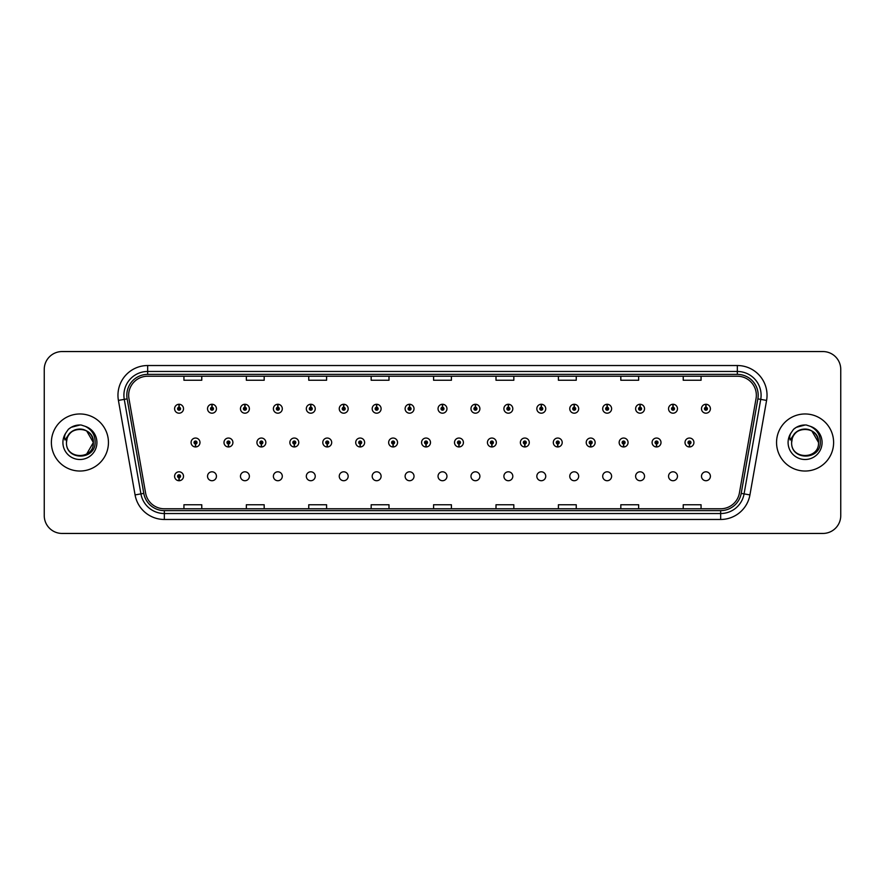 <?xml version="1.0" encoding="UTF-8"?>
<svg xmlns="http://www.w3.org/2000/svg" width="885" height="885" viewBox="0 0 885 885"><rect width="100%" height="100%" fill="white"/><g stroke="black" fill="none" stroke-linecap="round" stroke-linejoin="round"><path stroke-width="1.33" d="M207.532 476.263A4.458 4.458 0 0 0 211.991 480.721A4.458 4.458 0 0 0 216.449 476.263A4.458 4.458 0 0 0 211.991 471.805A4.458 4.458 0 0 0 207.532 476.263M240.466 476.263A4.458 4.458 0 0 0 244.924 480.721A4.458 4.458 0 0 0 249.382 476.263A4.458 4.458 0 0 0 244.924 471.805A4.458 4.458 0 0 0 240.466 476.263M273.388 476.263A4.458 4.458 0 0 0 277.846 480.721A4.458 4.458 0 0 0 282.304 476.263A4.458 4.458 0 0 0 277.846 471.805A4.458 4.458 0 0 0 273.388 476.263M306.321 476.263A4.458 4.458 0 0 0 310.779 480.721A4.458 4.458 0 0 0 315.237 476.263A4.458 4.458 0 0 0 310.779 471.805A4.458 4.458 0 0 0 306.321 476.263M339.254 476.263A4.458 4.458 0 0 0 343.712 480.721A4.458 4.458 0 0 0 348.17 476.263A4.458 4.458 0 0 0 343.712 471.805A4.458 4.458 0 0 0 339.254 476.263M372.187 476.263A4.458 4.458 0 0 0 376.645 480.721A4.458 4.458 0 0 0 381.103 476.263A4.458 4.458 0 0 0 376.645 471.805A4.458 4.458 0 0 0 372.187 476.263M405.109 476.263A4.458 4.458 0 0 0 409.567 480.721A4.458 4.458 0 0 0 414.025 476.263A4.458 4.458 0 0 0 409.567 471.805A4.458 4.458 0 0 0 405.109 476.263M438.042 476.263A4.458 4.458 0 0 0 442.5 480.721A4.458 4.458 0 0 0 446.958 476.263A4.458 4.458 0 0 0 442.5 471.805A4.458 4.458 0 0 0 438.042 476.263M470.975 476.263A4.458 4.458 0 0 0 475.433 480.721A4.458 4.458 0 0 0 479.891 476.263A4.458 4.458 0 0 0 475.433 471.805A4.458 4.458 0 0 0 470.975 476.263M503.897 476.263A4.458 4.458 0 0 0 508.355 480.721A4.458 4.458 0 0 0 512.813 476.263A4.458 4.458 0 0 0 508.355 471.805A4.458 4.458 0 0 0 503.897 476.263M536.83 476.263A4.458 4.458 0 0 0 541.288 480.721A4.458 4.458 0 0 0 545.746 476.263A4.458 4.458 0 0 0 541.288 471.805A4.458 4.458 0 0 0 536.83 476.263M569.763 476.263A4.458 4.458 0 0 0 574.221 480.721A4.458 4.458 0 0 0 578.679 476.263A4.458 4.458 0 0 0 574.221 471.805A4.458 4.458 0 0 0 569.763 476.263M602.696 476.263A4.458 4.458 0 0 0 607.154 480.721A4.458 4.458 0 0 0 611.612 476.263A4.458 4.458 0 0 0 607.154 471.805A4.458 4.458 0 0 0 602.696 476.263M635.618 476.263A4.458 4.458 0 0 0 640.076 480.721A4.458 4.458 0 0 0 644.534 476.263A4.458 4.458 0 0 0 640.076 471.805A4.458 4.458 0 0 0 635.618 476.263M668.551 476.263A4.458 4.458 0 0 0 673.009 480.721A4.458 4.458 0 0 0 677.467 476.263A4.458 4.458 0 0 0 673.009 471.805A4.458 4.458 0 0 0 668.551 476.263M701.484 476.263A4.458 4.458 0 0 0 705.942 480.721A4.458 4.458 0 0 0 710.401 476.263A4.458 4.458 0 0 0 705.942 471.805A4.458 4.458 0 0 0 701.484 476.263M178.991 477.745L178.87 480.721A4.458 4.458 0 0 0 179.257 480.721L179.124 477.745A1.482 1.482 0 0 0 180.551 476.263A1.482 1.482 0 0 0 179.058 474.78A1.482 1.482 0 0 0 177.575 476.263A1.482 1.482 0 0 0 178.991 477.745L179.035 476.86A0.597 0.597 0 0 1 178.471 476.263A0.597 0.597 0 0 1 179.058 475.665A0.597 0.597 0 0 1 179.655 476.263A0.597 0.597 0 0 1 179.091 476.86L179.124 477.745M228.385 443.982L228.264 446.958A4.458 4.458 0 0 0 228.651 446.958L228.518 443.982A1.482 1.482 0 0 0 229.945 442.5A1.482 1.482 0 0 0 228.452 441.018A1.482 1.482 0 0 0 226.969 442.5A1.482 1.482 0 0 0 228.385 443.982L228.43 443.097A0.597 0.597 0 0 1 227.865 442.5A0.597 0.597 0 0 1 228.452 441.903A0.597 0.597 0 0 1 229.049 442.5A0.597 0.597 0 0 1 228.485 443.097L228.518 443.982M261.318 443.982L261.186 446.958A4.458 4.458 0 0 0 261.584 446.958L261.451 443.982A1.482 1.482 0 0 0 262.867 442.5A1.482 1.482 0 0 0 261.385 441.018A1.482 1.482 0 0 0 259.902 442.5A1.482 1.482 0 0 0 261.318 443.982L261.363 443.097A0.597 0.597 0 0 1 260.787 442.5A0.597 0.597 0 0 1 261.385 441.903A0.597 0.597 0 0 1 261.982 442.5A0.597 0.597 0 0 1 261.407 443.097L261.451 443.982M294.251 443.982L294.119 446.958A4.458 4.458 0 0 0 294.506 446.958L294.384 443.982A1.482 1.482 0 0 0 295.8 442.5A1.482 1.482 0 0 0 294.318 441.018A1.482 1.482 0 0 0 292.824 442.5A1.482 1.482 0 0 0 294.251 443.982L294.285 443.097A0.597 0.597 0 0 1 293.72 442.5A0.597 0.597 0 0 1 294.318 441.903A0.597 0.597 0 0 1 294.915 442.5A0.597 0.597 0 0 1 294.34 443.097L294.384 443.982M327.184 443.982L327.052 446.958A4.458 4.458 0 0 0 327.439 446.958L327.306 443.982A1.482 1.482 0 0 0 328.733 442.5A1.482 1.482 0 0 0 327.24 441.018A1.482 1.482 0 0 0 325.757 442.5A1.482 1.482 0 0 0 327.184 443.982L327.218 443.097A0.597 0.597 0 0 1 326.653 442.5A0.597 0.597 0 0 1 327.24 441.903A0.597 0.597 0 0 1 327.837 442.5A0.597 0.597 0 0 1 327.273 443.097L327.306 443.982M360.106 443.982L359.985 446.958A4.458 4.458 0 0 0 360.372 446.958L360.239 443.982A1.482 1.482 0 0 0 361.666 442.5A1.482 1.482 0 0 0 360.173 441.018A1.482 1.482 0 0 0 358.69 442.5A1.482 1.482 0 0 0 360.106 443.982L360.151 443.097A0.597 0.597 0 0 1 359.576 442.5A0.597 0.597 0 0 1 360.173 441.903A0.597 0.597 0 0 1 360.77 442.5A0.597 0.597 0 0 1 360.206 443.097L360.239 443.982M393.04 443.982L392.907 446.958A4.458 4.458 0 0 0 393.305 446.958L393.172 443.982A1.482 1.482 0 0 0 394.588 442.5A1.482 1.482 0 0 0 393.106 441.018A1.482 1.482 0 0 0 391.624 442.5A1.482 1.482 0 0 0 393.04 443.982L393.084 443.097A0.597 0.597 0 0 1 392.509 442.5A0.597 0.597 0 0 1 393.106 441.903A0.597 0.597 0 0 1 393.703 442.5A0.597 0.597 0 0 1 393.128 443.097L393.172 443.982M425.973 443.982L425.84 446.958A4.458 4.458 0 0 0 426.227 446.958L426.105 443.982A1.482 1.482 0 0 0 427.521 442.5A1.482 1.482 0 0 0 426.039 441.018A1.482 1.482 0 0 0 424.546 442.5A1.482 1.482 0 0 0 425.973 443.982L426.006 443.097A0.597 0.597 0 0 1 425.442 442.5A0.597 0.597 0 0 1 426.039 441.903A0.597 0.597 0 0 1 426.625 442.5A0.597 0.597 0 0 1 426.061 443.097L426.105 443.982M458.895 443.982L458.773 446.958A4.458 4.458 0 0 0 459.16 446.958L459.027 443.982A1.482 1.482 0 0 0 460.454 442.5A1.482 1.482 0 0 0 458.961 441.018A1.482 1.482 0 0 0 457.479 442.5A1.482 1.482 0 0 0 458.895 443.982L458.939 443.097A0.597 0.597 0 0 1 458.375 442.5A0.597 0.597 0 0 1 458.961 441.903A0.597 0.597 0 0 1 459.558 442.5A0.597 0.597 0 0 1 458.994 443.097L459.027 443.982M491.828 443.982L491.695 446.958A4.458 4.458 0 0 0 492.093 446.958L491.96 443.982A1.482 1.482 0 0 0 493.376 442.5A1.482 1.482 0 0 0 491.894 441.018A1.482 1.482 0 0 0 490.412 442.5A1.482 1.482 0 0 0 491.828 443.982L491.872 443.097A0.597 0.597 0 0 1 491.297 442.5A0.597 0.597 0 0 1 491.894 441.903A0.597 0.597 0 0 1 492.491 442.5A0.597 0.597 0 0 1 491.916 443.097L491.96 443.982M524.761 443.982L524.628 446.958A4.458 4.458 0 0 0 525.015 446.958L524.894 443.982A1.482 1.482 0 0 0 526.309 442.5A1.482 1.482 0 0 0 524.827 441.018A1.482 1.482 0 0 0 523.334 442.5A1.482 1.482 0 0 0 524.761 443.982L524.794 443.097A0.597 0.597 0 0 1 524.23 442.5A0.597 0.597 0 0 1 524.827 441.903A0.597 0.597 0 0 1 525.424 442.5A0.597 0.597 0 0 1 524.849 443.097L524.894 443.982M557.694 443.982L557.561 446.958A4.458 4.458 0 0 0 557.948 446.958L557.816 443.982A1.482 1.482 0 0 0 559.243 442.5A1.482 1.482 0 0 0 557.76 441.018A1.482 1.482 0 0 0 556.267 442.5A1.482 1.482 0 0 0 557.694 443.982L557.727 443.097A0.597 0.597 0 0 1 557.163 442.5A0.597 0.597 0 0 1 557.76 441.903A0.597 0.597 0 0 1 558.346 442.5A0.597 0.597 0 0 1 557.782 443.097L557.816 443.982M590.616 443.982L590.494 446.958A4.458 4.458 0 0 0 590.881 446.958L590.749 443.982A1.482 1.482 0 0 0 592.176 442.5A1.482 1.482 0 0 0 590.682 441.018A1.482 1.482 0 0 0 589.2 442.5A1.482 1.482 0 0 0 590.616 443.982L590.66 443.097A0.597 0.597 0 0 1 590.085 442.5A0.597 0.597 0 0 1 590.682 441.903A0.597 0.597 0 0 1 591.28 442.5A0.597 0.597 0 0 1 590.715 443.097L590.749 443.982M623.549 443.982L623.416 446.958A4.458 4.458 0 0 0 623.814 446.958L623.682 443.982A1.482 1.482 0 0 0 625.098 442.5A1.482 1.482 0 0 0 623.615 441.018A1.482 1.482 0 0 0 622.133 442.5A1.482 1.482 0 0 0 623.549 443.982L623.593 443.097A0.597 0.597 0 0 1 623.018 442.5A0.597 0.597 0 0 1 623.615 441.903A0.597 0.597 0 0 1 624.213 442.5A0.597 0.597 0 0 1 623.637 443.097L623.682 443.982M656.482 443.982L656.349 446.958A4.458 4.458 0 0 0 656.736 446.958L656.615 443.982A1.482 1.482 0 0 0 658.031 442.5A1.482 1.482 0 0 0 656.548 441.018A1.482 1.482 0 0 0 655.055 442.5A1.482 1.482 0 0 0 656.482 443.982L656.515 443.097A0.597 0.597 0 0 1 655.951 442.5A0.597 0.597 0 0 1 656.548 441.903A0.597 0.597 0 0 1 657.135 442.5A0.597 0.597 0 0 1 656.57 443.097L656.615 443.982M689.415 443.982L689.282 446.958A4.458 4.458 0 0 0 689.669 446.958L689.537 443.982A1.482 1.482 0 0 0 690.964 442.5A1.482 1.482 0 0 0 689.47 441.018A1.482 1.482 0 0 0 687.988 442.5A1.482 1.482 0 0 0 689.415 443.982L689.448 443.097A0.597 0.597 0 0 1 688.884 442.5A0.597 0.597 0 0 1 689.47 441.903A0.597 0.597 0 0 1 690.068 442.5A0.597 0.597 0 0 1 689.503 443.097L689.537 443.982M195.463 443.982L195.331 446.958A4.458 4.458 0 0 0 195.718 446.958L195.585 443.982A1.482 1.482 0 0 0 197.012 442.5A1.482 1.482 0 0 0 195.53 441.018A1.482 1.482 0 0 0 194.036 442.5A1.482 1.482 0 0 0 195.463 443.982L195.496 443.097A0.597 0.597 0 0 1 194.932 442.5A0.597 0.597 0 0 1 195.53 441.903A0.597 0.597 0 0 1 196.116 442.5A0.597 0.597 0 0 1 195.552 443.097L195.585 443.982M212.057 407.255L212.19 404.279A4.458 4.458 0 0 0 211.792 404.279L211.924 407.255A1.482 1.482 0 0 0 210.508 408.737A1.482 1.482 0 0 0 211.991 410.22A1.482 1.482 0 0 0 213.473 408.737A1.482 1.482 0 0 0 212.057 407.255L212.013 408.14A0.597 0.597 0 0 1 212.588 408.737A0.597 0.597 0 0 1 211.991 409.335A0.597 0.597 0 0 1 211.393 408.737A0.597 0.597 0 0 1 211.969 408.14L211.924 407.255M244.99 407.255L245.112 404.279A4.458 4.458 0 0 0 244.725 404.279L244.857 407.255A1.482 1.482 0 0 0 243.43 408.737A1.482 1.482 0 0 0 244.924 410.22A1.482 1.482 0 0 0 246.406 408.737A1.482 1.482 0 0 0 244.99 407.255L244.946 408.14A0.597 0.597 0 0 1 245.51 408.737A0.597 0.597 0 0 1 244.924 409.335A0.597 0.597 0 0 1 244.326 408.737A0.597 0.597 0 0 1 244.891 408.14L244.857 407.255M277.912 407.255L278.045 404.279A4.458 4.458 0 0 0 277.658 404.279L277.79 407.255A1.482 1.482 0 0 0 276.363 408.737A1.482 1.482 0 0 0 277.846 410.22A1.482 1.482 0 0 0 279.339 408.737A1.482 1.482 0 0 0 277.912 407.255L277.879 408.14A0.597 0.597 0 0 1 278.443 408.737A0.597 0.597 0 0 1 277.846 409.335A0.597 0.597 0 0 1 277.259 408.737A0.597 0.597 0 0 1 277.824 408.14L277.79 407.255M310.845 407.255L310.978 404.279A4.458 4.458 0 0 0 310.591 404.279L310.712 407.255A1.482 1.482 0 0 0 309.296 408.737A1.482 1.482 0 0 0 310.779 410.22A1.482 1.482 0 0 0 312.261 408.737A1.482 1.482 0 0 0 310.845 407.255L310.801 408.14A0.597 0.597 0 0 1 311.376 408.737A0.597 0.597 0 0 1 310.779 409.335A0.597 0.597 0 0 1 310.181 408.737A0.597 0.597 0 0 1 310.757 408.14L310.712 407.255M343.778 407.255L343.9 404.279A4.458 4.458 0 0 0 343.513 404.279L343.645 407.255A1.482 1.482 0 0 0 342.229 408.737A1.482 1.482 0 0 0 343.712 410.22A1.482 1.482 0 0 0 345.194 408.737A1.482 1.482 0 0 0 343.778 407.255L343.734 408.14A0.597 0.597 0 0 1 344.309 408.737A0.597 0.597 0 0 1 343.712 409.335A0.597 0.597 0 0 1 343.115 408.737A0.597 0.597 0 0 1 343.69 408.14L343.645 407.255M376.7 407.255L376.833 404.279A4.458 4.458 0 0 0 376.446 404.279L376.579 407.255A1.482 1.482 0 0 0 375.151 408.737A1.482 1.482 0 0 0 376.645 410.22A1.482 1.482 0 0 0 378.127 408.737A1.482 1.482 0 0 0 376.7 407.255L376.667 408.14A0.597 0.597 0 0 1 377.231 408.737A0.597 0.597 0 0 1 376.645 409.335A0.597 0.597 0 0 1 376.048 408.737A0.597 0.597 0 0 1 376.612 408.14L376.579 407.255M409.633 407.255L409.766 404.279A4.458 4.458 0 0 0 409.379 404.279L409.501 407.255A1.482 1.482 0 0 0 408.085 408.737A1.482 1.482 0 0 0 409.567 410.22A1.482 1.482 0 0 0 411.06 408.737A1.482 1.482 0 0 0 409.633 407.255L409.6 408.14A0.597 0.597 0 0 1 410.164 408.737A0.597 0.597 0 0 1 409.567 409.335A0.597 0.597 0 0 1 408.981 408.737A0.597 0.597 0 0 1 409.545 408.14L409.501 407.255M442.566 407.255L442.699 404.279A4.458 4.458 0 0 0 442.301 404.279L442.434 407.255A1.482 1.482 0 0 0 441.018 408.737A1.482 1.482 0 0 0 442.5 410.22A1.482 1.482 0 0 0 443.982 408.737A1.482 1.482 0 0 0 442.566 407.255L442.522 408.14A0.597 0.597 0 0 1 443.097 408.737A0.597 0.597 0 0 1 442.5 409.335A0.597 0.597 0 0 1 441.903 408.737A0.597 0.597 0 0 1 442.478 408.14L442.434 407.255M475.499 407.255L475.621 404.279A4.458 4.458 0 0 0 475.234 404.279L475.367 407.255A1.482 1.482 0 0 0 473.94 408.737A1.482 1.482 0 0 0 475.433 410.22A1.482 1.482 0 0 0 476.915 408.737A1.482 1.482 0 0 0 475.499 407.255L475.455 408.14A0.597 0.597 0 0 1 476.019 408.737A0.597 0.597 0 0 1 475.433 409.335A0.597 0.597 0 0 1 474.836 408.737A0.597 0.597 0 0 1 475.4 408.14L475.367 407.255M508.421 407.255L508.554 404.279A4.458 4.458 0 0 0 508.167 404.279L508.3 407.255A1.482 1.482 0 0 0 506.873 408.737A1.482 1.482 0 0 0 508.355 410.22A1.482 1.482 0 0 0 509.849 408.737A1.482 1.482 0 0 0 508.421 407.255L508.388 408.14A0.597 0.597 0 0 1 508.952 408.737A0.597 0.597 0 0 1 508.355 409.335A0.597 0.597 0 0 1 507.769 408.737A0.597 0.597 0 0 1 508.333 408.14L508.3 407.255M541.355 407.255L541.487 404.279A4.458 4.458 0 0 0 541.1 404.279L541.222 407.255A1.482 1.482 0 0 0 539.806 408.737A1.482 1.482 0 0 0 541.288 410.22A1.482 1.482 0 0 0 542.77 408.737A1.482 1.482 0 0 0 541.355 407.255L541.31 408.14A0.597 0.597 0 0 1 541.885 408.737A0.597 0.597 0 0 1 541.288 409.335A0.597 0.597 0 0 1 540.691 408.737A0.597 0.597 0 0 1 541.266 408.14L541.222 407.255M574.288 407.255L574.409 404.279A4.458 4.458 0 0 0 574.022 404.279L574.155 407.255A1.482 1.482 0 0 0 572.739 408.737A1.482 1.482 0 0 0 574.221 410.22A1.482 1.482 0 0 0 575.704 408.737A1.482 1.482 0 0 0 574.288 407.255L574.243 408.14A0.597 0.597 0 0 1 574.819 408.737A0.597 0.597 0 0 1 574.221 409.335A0.597 0.597 0 0 1 573.624 408.737A0.597 0.597 0 0 1 574.199 408.14L574.155 407.255M607.21 407.255L607.342 404.279A4.458 4.458 0 0 0 606.955 404.279L607.088 407.255A1.482 1.482 0 0 0 605.661 408.737A1.482 1.482 0 0 0 607.154 410.22A1.482 1.482 0 0 0 608.637 408.737A1.482 1.482 0 0 0 607.21 407.255L607.176 408.14A0.597 0.597 0 0 1 607.741 408.737A0.597 0.597 0 0 1 607.154 409.335A0.597 0.597 0 0 1 606.557 408.737A0.597 0.597 0 0 1 607.121 408.14L607.088 407.255M640.143 407.255L640.275 404.279A4.458 4.458 0 0 0 639.888 404.279L640.01 407.255A1.482 1.482 0 0 0 638.594 408.737A1.482 1.482 0 0 0 640.076 410.22A1.482 1.482 0 0 0 641.57 408.737A1.482 1.482 0 0 0 640.143 407.255L640.109 408.14A0.597 0.597 0 0 1 640.674 408.737A0.597 0.597 0 0 1 640.076 409.335A0.597 0.597 0 0 1 639.49 408.737A0.597 0.597 0 0 1 640.054 408.14L640.01 407.255M673.076 407.255L673.208 404.279A4.458 4.458 0 0 0 672.81 404.279L672.943 407.255A1.482 1.482 0 0 0 671.527 408.737A1.482 1.482 0 0 0 673.009 410.22A1.482 1.482 0 0 0 674.492 408.737A1.482 1.482 0 0 0 673.076 407.255L673.031 408.14A0.597 0.597 0 0 1 673.607 408.737A0.597 0.597 0 0 1 673.009 409.335A0.597 0.597 0 0 1 672.412 408.737A0.597 0.597 0 0 1 672.987 408.14L672.943 407.255M706.009 407.255L706.13 404.279A4.458 4.458 0 0 0 705.743 404.279L705.876 407.255A1.482 1.482 0 0 0 704.449 408.737A1.482 1.482 0 0 0 705.942 410.22A1.482 1.482 0 0 0 707.425 408.737A1.482 1.482 0 0 0 706.009 407.255L705.964 408.14A0.597 0.597 0 0 1 706.529 408.737A0.597 0.597 0 0 1 705.942 409.335A0.597 0.597 0 0 1 705.345 408.737A0.597 0.597 0 0 1 705.909 408.14L705.876 407.255M179.124 407.255L179.257 404.279A4.458 4.458 0 0 0 178.87 404.279L178.991 407.255A1.482 1.482 0 0 0 177.575 408.737A1.482 1.482 0 0 0 179.058 410.22A1.482 1.482 0 0 0 180.551 408.737A1.482 1.482 0 0 0 179.124 407.255L179.091 408.14A0.597 0.597 0 0 1 179.655 408.737A0.597 0.597 0 0 1 179.058 409.335A0.597 0.597 0 0 1 178.471 408.737A0.597 0.597 0 0 1 179.035 408.14L178.991 407.255M51.385 442.5A28.53 28.53 0 0 0 79.915 471.03A28.53 28.53 0 0 0 108.446 442.5A28.53 28.53 0 0 0 79.915 413.97A28.53 28.53 0 0 0 51.385 442.5A28.53 28.53 0 0 0 79.915 471.03A28.53 28.53 0 0 0 108.446 442.5A28.53 28.53 0 0 0 79.915 413.97A28.53 28.53 0 0 0 51.385 442.5M776.554 442.5A28.53 28.53 0 0 0 805.084 471.03A28.53 28.53 0 0 0 833.615 442.5A28.53 28.53 0 0 0 805.084 413.97A28.53 28.53 0 0 0 776.554 442.5A28.53 28.53 0 0 0 805.084 471.03A28.53 28.53 0 0 0 833.615 442.5A28.53 28.53 0 0 0 805.084 413.97A28.53 28.53 0 0 0 776.554 442.5M128.657 395.241A19.016 19.016 0 0 1 147.673 376.225L737.327 376.225A19.016 19.016 0 0 1 756.056 398.549L739.395 493.056A19.016 19.016 0 0 1 720.656 508.775L164.344 508.775A19.016 19.016 0 0 1 145.605 493.056L128.945 398.549A19.016 19.016 0 0 1 128.657 395.241M126.809 395.241A20.864 20.864 0 0 0 127.13 398.869L143.79 493.376A20.864 20.864 0 0 0 164.344 510.623L720.656 510.623A20.864 20.864 0 0 0 741.21 493.376L757.87 398.869A20.864 20.864 0 0 0 737.327 374.377L147.673 374.377A20.864 20.864 0 0 0 126.809 395.241M118.413 400.407A29.725 29.725 0 0 1 147.673 365.527L737.327 365.527A29.725 29.725 0 0 1 766.587 400.407L749.927 494.914A29.725 29.725 0 0 1 720.656 519.473L164.344 519.473A29.725 29.725 0 0 1 135.073 494.914L118.413 400.407L124.265 399.378A23.773 23.773 0 0 1 147.673 371.468L737.327 371.468A23.773 23.773 0 0 1 760.735 399.378L744.075 493.885A23.773 23.773 0 0 1 720.656 513.532L164.344 513.532A23.773 23.773 0 0 1 140.925 493.885L124.265 399.378A23.773 23.773 0 0 1 123.9 395.241M840.75 369.388A17.833 17.833 0 0 0 822.917 351.555L62.083 351.555A17.833 17.833 0 0 0 44.25 369.388L44.25 515.612A17.833 17.833 0 0 0 62.083 533.445L822.917 533.445A17.833 17.833 0 0 0 840.75 515.612L840.75 369.388L840.75 515.612M433.584 376.225L433.584 380.251L451.416 380.251L451.416 376.225M371.169 376.225L371.169 380.251L389.002 380.251L389.002 376.225M308.754 376.225L308.754 380.251L326.587 380.251L326.587 376.225M246.351 376.225L246.351 380.251L264.184 380.251L264.184 376.225M183.936 376.225L183.936 380.251L201.769 380.251L201.769 376.225M495.998 376.225L495.998 380.251L513.831 380.251L513.831 376.225M558.413 376.225L558.413 380.251L576.246 380.251L576.246 376.225M620.816 376.225L620.816 380.251L638.649 380.251L638.649 376.225M683.231 376.225L683.231 380.251L701.064 380.251L701.064 376.225M451.416 508.775L451.416 504.749L433.584 504.749L433.584 508.775M389.002 508.775L389.002 504.749L371.169 504.749L371.169 508.775M326.587 508.775L326.587 504.749L308.754 504.749L308.754 508.775M264.184 508.775L264.184 504.749L246.351 504.749L246.351 508.775M201.769 508.775L201.769 504.749L183.936 504.749L183.936 508.775M513.831 508.775L513.831 504.749L495.998 504.749L495.998 508.775M576.246 508.775L576.246 504.749L558.413 504.749L558.413 508.775M638.649 508.775L638.649 504.749L620.816 504.749L620.816 508.775M701.064 508.775L701.064 504.749L683.231 504.749L683.231 508.775M44.25 369.388L44.25 515.612M822.917 351.555L62.083 351.555M62.083 533.445L822.917 533.445M183.516 408.737A4.458 4.458 0 0 0 179.257 404.279A4.458 4.458 0 0 1 183.516 408.737A4.458 4.458 0 0 1 179.058 413.195A4.458 4.458 0 0 1 174.599 408.737A4.458 4.458 0 0 1 178.87 404.279M191.071 442.5A4.458 4.458 0 0 0 195.331 446.958A4.458 4.458 0 0 1 191.071 442.5A4.458 4.458 0 0 1 195.53 438.042A4.458 4.458 0 0 1 199.988 442.5A4.458 4.458 0 0 1 195.718 446.958M174.599 476.263A4.458 4.458 0 0 0 178.87 480.721A4.458 4.458 0 0 1 174.599 476.263A4.458 4.458 0 0 1 179.058 471.805A4.458 4.458 0 0 1 183.516 476.263A4.458 4.458 0 0 1 179.257 480.721M216.449 408.737A4.458 4.458 0 0 0 212.19 404.279A4.458 4.458 0 0 1 216.449 408.737A4.458 4.458 0 0 1 211.991 413.195A4.458 4.458 0 0 1 207.532 408.737A4.458 4.458 0 0 1 211.792 404.279M249.382 408.737A4.458 4.458 0 0 0 245.112 404.279A4.458 4.458 0 0 1 249.382 408.737A4.458 4.458 0 0 1 244.924 413.195A4.458 4.458 0 0 1 240.466 408.737A4.458 4.458 0 0 1 244.725 404.279M282.304 408.737A4.458 4.458 0 0 0 278.045 404.279A4.458 4.458 0 0 1 282.304 408.737A4.458 4.458 0 0 1 277.846 413.195A4.458 4.458 0 0 1 273.388 408.737A4.458 4.458 0 0 1 277.658 404.279M315.237 408.737A4.458 4.458 0 0 0 310.978 404.279A4.458 4.458 0 0 1 315.237 408.737A4.458 4.458 0 0 1 310.779 413.195A4.458 4.458 0 0 1 306.321 408.737A4.458 4.458 0 0 1 310.591 404.279M223.993 442.5A4.458 4.458 0 0 0 228.264 446.958A4.458 4.458 0 0 1 223.993 442.5A4.458 4.458 0 0 1 228.452 438.042A4.458 4.458 0 0 1 232.91 442.5A4.458 4.458 0 0 1 228.651 446.958M256.927 442.5A4.458 4.458 0 0 0 261.186 446.958A4.458 4.458 0 0 1 256.927 442.5A4.458 4.458 0 0 1 261.385 438.042A4.458 4.458 0 0 1 265.843 442.5A4.458 4.458 0 0 1 261.584 446.958M289.86 442.5A4.458 4.458 0 0 0 294.119 446.958A4.458 4.458 0 0 1 289.86 442.5A4.458 4.458 0 0 1 294.318 438.042A4.458 4.458 0 0 1 298.776 442.5A4.458 4.458 0 0 1 294.506 446.958M67.094 438.462L66.463 442.5C65.722 460.753 95.248 460.421 95.149 442.5C95.204 435.088 91.896 429.701 85.225 426.349L81.21 425.021C76.364 424.745 72.094 426.161 68.388 429.291L65.966 432.776C64.494 435.265 64.174 437.677 65.003 440.022L69.329 433.606C73.355 429.579 78.157 428.24 83.721 429.612A13.441 13.441 0 0 0 67.094 438.462L66.475 442.5C65.656 425.165 94.175 425.165 93.356 442.5L86.63 454.138M93.356 442.5C92.936 436.051 89.728 431.747 83.721 429.612L86.63 430.862L93.356 442.5L86.63 430.862L83.721 429.612L86.63 430.862L93.356 442.5C94.175 459.835 65.656 459.835 66.475 442.5M68.433 429.269L71.154 427.322L80.048 424.977L71.154 427.322L68.433 429.269L71.154 427.322L80.048 424.977L71.154 427.322L68.433 429.269L71.154 427.322L80.048 424.977M792.274 438.462L791.633 442.5C790.891 460.753 820.417 460.421 820.318 442.5C820.373 435.088 817.065 429.701 810.394 426.349L806.379 425.021C801.533 424.745 797.263 426.161 793.568 429.291L791.146 432.776C789.663 435.265 789.343 437.677 790.172 440.022L794.498 433.606C798.535 429.579 803.326 428.24 808.89 429.612A13.441 13.441 0 0 0 792.274 438.462L791.644 442.5C790.825 425.165 819.344 425.165 818.525 442.5C819.344 459.835 790.825 459.835 791.644 442.5L792.274 438.462L791.644 442.5M808.89 429.612L811.799 430.862L818.525 442.5L811.799 430.862L808.89 429.612L811.799 430.862L818.525 442.5C818.105 436.051 814.897 431.747 808.89 429.612M793.602 429.269L796.323 427.322L805.228 424.977L796.323 427.322L793.602 429.269L796.323 427.322L805.228 424.977L796.323 427.322L793.602 429.269L796.323 427.322L805.228 424.977M348.17 408.737A4.458 4.458 0 0 0 343.9 404.279A4.458 4.458 0 0 1 348.17 408.737A4.458 4.458 0 0 1 343.712 413.195A4.458 4.458 0 0 1 339.254 408.737A4.458 4.458 0 0 1 343.513 404.279M381.103 408.737A4.458 4.458 0 0 0 376.833 404.279A4.458 4.458 0 0 1 381.103 408.737A4.458 4.458 0 0 1 376.645 413.195A4.458 4.458 0 0 1 372.187 408.737A4.458 4.458 0 0 1 376.446 404.279M414.025 408.737A4.458 4.458 0 0 0 409.766 404.279A4.458 4.458 0 0 1 414.025 408.737A4.458 4.458 0 0 1 409.567 413.195A4.458 4.458 0 0 1 405.109 408.737A4.458 4.458 0 0 1 409.379 404.279M322.793 442.5A4.458 4.458 0 0 0 327.052 446.958A4.458 4.458 0 0 1 322.793 442.5A4.458 4.458 0 0 1 327.24 438.042A4.458 4.458 0 0 1 331.698 442.5A4.458 4.458 0 0 1 327.439 446.958M355.715 442.5A4.458 4.458 0 0 0 359.985 446.958A4.458 4.458 0 0 1 355.715 442.5A4.458 4.458 0 0 1 360.173 438.042A4.458 4.458 0 0 1 364.631 442.5A4.458 4.458 0 0 1 360.372 446.958M388.648 442.5A4.458 4.458 0 0 0 392.907 446.958A4.458 4.458 0 0 1 388.648 442.5A4.458 4.458 0 0 1 393.106 438.042A4.458 4.458 0 0 1 397.564 442.5A4.458 4.458 0 0 1 393.305 446.958M446.958 408.737A4.458 4.458 0 0 0 442.699 404.279A4.458 4.458 0 0 1 446.958 408.737A4.458 4.458 0 0 1 442.5 413.195A4.458 4.458 0 0 1 438.042 408.737A4.458 4.458 0 0 1 442.301 404.279M479.891 408.737A4.458 4.458 0 0 0 475.621 404.279A4.458 4.458 0 0 1 479.891 408.737A4.458 4.458 0 0 1 475.433 413.195A4.458 4.458 0 0 1 470.975 408.737A4.458 4.458 0 0 1 475.234 404.279M512.813 408.737A4.458 4.458 0 0 0 508.554 404.279A4.458 4.458 0 0 1 512.813 408.737A4.458 4.458 0 0 1 508.355 413.195A4.458 4.458 0 0 1 503.897 408.737A4.458 4.458 0 0 1 508.167 404.279M545.746 408.737A4.458 4.458 0 0 0 541.487 404.279A4.458 4.458 0 0 1 545.746 408.737A4.458 4.458 0 0 1 541.288 413.195A4.458 4.458 0 0 1 536.83 408.737A4.458 4.458 0 0 1 541.1 404.279M578.679 408.737A4.458 4.458 0 0 0 574.409 404.279A4.458 4.458 0 0 1 578.679 408.737A4.458 4.458 0 0 1 574.221 413.195A4.458 4.458 0 0 1 569.763 408.737A4.458 4.458 0 0 1 574.022 404.279M421.581 442.5A4.458 4.458 0 0 0 425.84 446.958A4.458 4.458 0 0 1 421.581 442.5A4.458 4.458 0 0 1 426.039 438.042A4.458 4.458 0 0 1 430.497 442.5A4.458 4.458 0 0 1 426.227 446.958M454.503 442.5A4.458 4.458 0 0 0 458.773 446.958A4.458 4.458 0 0 1 454.503 442.5A4.458 4.458 0 0 1 458.961 438.042A4.458 4.458 0 0 1 463.419 442.5A4.458 4.458 0 0 1 459.16 446.958M487.436 442.5A4.458 4.458 0 0 0 491.695 446.958A4.458 4.458 0 0 1 487.436 442.5A4.458 4.458 0 0 1 491.894 438.042A4.458 4.458 0 0 1 496.352 442.5A4.458 4.458 0 0 1 492.093 446.958M520.369 442.5A4.458 4.458 0 0 0 524.628 446.958A4.458 4.458 0 0 1 520.369 442.5A4.458 4.458 0 0 1 524.827 438.042A4.458 4.458 0 0 1 529.285 442.5A4.458 4.458 0 0 1 525.015 446.958M553.302 442.5A4.458 4.458 0 0 0 557.561 446.958A4.458 4.458 0 0 1 553.302 442.5A4.458 4.458 0 0 1 557.76 438.042A4.458 4.458 0 0 1 562.207 442.5A4.458 4.458 0 0 1 557.948 446.958M611.612 408.737A4.458 4.458 0 0 0 607.342 404.279A4.458 4.458 0 0 1 611.612 408.737A4.458 4.458 0 0 1 607.154 413.195A4.458 4.458 0 0 1 602.696 408.737A4.458 4.458 0 0 1 606.955 404.279M644.534 408.737A4.458 4.458 0 0 0 640.275 404.279A4.458 4.458 0 0 1 644.534 408.737A4.458 4.458 0 0 1 640.076 413.195A4.458 4.458 0 0 1 635.618 408.737A4.458 4.458 0 0 1 639.888 404.279M677.467 408.737A4.458 4.458 0 0 0 673.208 404.279A4.458 4.458 0 0 1 677.467 408.737A4.458 4.458 0 0 1 673.009 413.195A4.458 4.458 0 0 1 668.551 408.737A4.458 4.458 0 0 1 672.81 404.279M710.401 408.737A4.458 4.458 0 0 0 706.13 404.279A4.458 4.458 0 0 1 710.401 408.737A4.458 4.458 0 0 1 705.942 413.195A4.458 4.458 0 0 1 701.484 408.737A4.458 4.458 0 0 1 705.743 404.279M586.224 442.5A4.458 4.458 0 0 0 590.494 446.958A4.458 4.458 0 0 1 586.224 442.5A4.458 4.458 0 0 1 590.682 438.042A4.458 4.458 0 0 1 595.14 442.5A4.458 4.458 0 0 1 590.881 446.958M619.157 442.5A4.458 4.458 0 0 0 623.416 446.958A4.458 4.458 0 0 1 619.157 442.5A4.458 4.458 0 0 1 623.615 438.042A4.458 4.458 0 0 1 628.073 442.5A4.458 4.458 0 0 1 623.814 446.958M652.09 442.5A4.458 4.458 0 0 0 656.349 446.958A4.458 4.458 0 0 1 652.09 442.5A4.458 4.458 0 0 1 656.548 438.042A4.458 4.458 0 0 1 661.006 442.5A4.458 4.458 0 0 1 656.736 446.958M685.012 442.5A4.458 4.458 0 0 0 689.282 446.958A4.458 4.458 0 0 1 685.012 442.5A4.458 4.458 0 0 1 689.47 438.042A4.458 4.458 0 0 1 693.928 442.5A4.458 4.458 0 0 1 689.669 446.958M737.327 365.527L737.327 374.377M124.265 399.378L127.13 398.869M164.344 519.473L164.344 510.623M720.656 510.623L720.656 519.473M741.21 493.376L749.927 494.914M135.073 494.914L143.79 493.376M757.87 398.869L766.587 400.407M147.673 365.527L147.673 374.377M65.966 432.776A17.003 17.003 0 0 0 79.915 459.503A17.003 17.003 0 0 0 85.225 426.349M791.146 432.776A17.003 17.003 0 0 0 805.084 459.503A17.003 17.003 0 0 0 810.394 426.349"/></g></svg>
